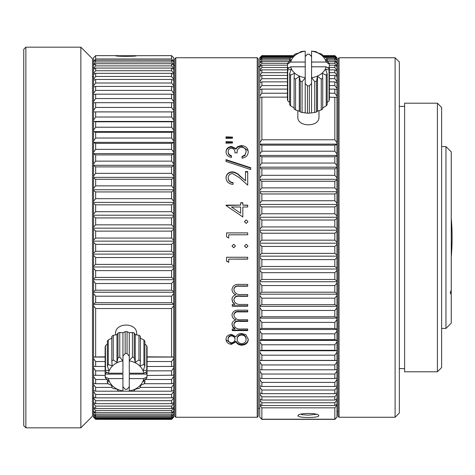 <?xml version="1.0" encoding="UTF-8"?>
<svg xmlns="http://www.w3.org/2000/svg" width="475" height="475" viewBox="0 0 475 475"><rect width="100%" height="100%" fill="white"/><g stroke="black" fill="none" stroke-linecap="round" stroke-linejoin="round"><path stroke-width="0.71" d="M451.25 294.411L451.25 290.029L450.193 292.927L451.25 294.411L451.25 323.148L445.966 328.433L445.966 146.567L441.625 146.567M451.25 290.029L451.25 151.852L445.966 146.567M318.749 415.72C319.461 412.71 297.362 412.704 298.045 415.714C297.368 418.089 319.42 418.083 318.749 415.72L318.529 415.275M316.386 414.265L308.4 415.138L301.5 414.622M136.681 334.875L136.681 333.878C137.328 322.127 114.885 322.133 115.532 333.878L115.532 334.875M107.332 365.964A21.149 17.937 0 0 1 108.282 364.562L108.282 339.91A21.149 17.937 180 0 0 107.332 341.305L107.332 365.964L108.965 370.47L105.462 370.316L105.462 345.657A21.149 17.937 180 0 0 105.135 347.249L105.195 369.158M105.462 345.657L107.332 344.078M108.282 339.91L112.13 338.081M113.252 335.32A21.149 17.937 180 0 0 111.797 336.359L111.797 361.012A21.149 17.937 0 0 1 113.252 359.979L113.252 335.32L116.987 334.632L117.984 333.005L117.984 357.663A21.149 17.937 0 0 1 119.771 357.111L119.771 332.452A21.149 17.937 180 0 0 117.984 333.005M119.771 332.452L122.936 332.791L125.151 331.651L125.151 353.501A21.149 17.937 0 0 1 127.057 353.501L129.271 356.185L129.271 332.791L132.436 332.452L132.436 357.111L129.277 360.525L129.277 373.213L143.8 373.213A17.973 15.242 180 0 0 129.277 360.893M127.057 353.501L127.057 331.651A21.149 17.937 180 0 0 125.151 331.651M127.057 331.651L129.271 332.791M143.8 373.213L147.012 371.527A21.149 17.937 180 0 0 146.745 370.316L143.242 370.47L144.875 365.964A21.149 17.937 180 0 0 143.925 364.562L140.077 365.815L140.416 361.012A21.149 17.937 180 0 0 138.955 359.979L135.227 362.366L134.223 357.663L134.223 333.005A21.149 17.937 180 0 0 132.436 332.452M134.223 333.005L135.227 334.632L138.955 335.32L138.955 359.979M140.416 361.012L140.416 336.359A21.149 17.937 180 0 0 138.955 335.32M140.077 338.081L143.925 339.91L143.925 364.562M144.875 365.964L144.875 341.305A21.149 17.937 180 0 0 143.925 339.91M144.875 344.078L146.745 345.657L146.745 370.316M147.012 371.527L147.012 368.731A21.149 17.937 0 0 1 147.078 369.105L147.078 347.249A21.149 17.937 180 0 0 146.745 345.657M318.968 110.681L318.968 116.975C319.61 127.431 297.166 127.395 297.825 116.975L297.825 110.681M395.105 417.258L399.332 413.024L399.332 61.976L395.105 57.742L395.105 417.258L339.061 417.258L339.061 57.742L338.004 58.805L338.004 416.195L339.061 417.258M437.398 371.788L441.625 367.561L441.625 107.439L437.398 103.212L437.398 371.788L404.617 371.788L404.617 103.212L437.398 103.212M287.428 97.138L261.873 97.138L259.76 97.47L259.76 142.666L261.873 139.792L334.833 139.792L336.947 142.666L336.947 89.65L334.833 89.104L329.371 89.104M261.873 97.138L261.873 139.792M93.539 76.778L92.482 76.778M93.539 398.222L92.482 398.222M80.851 427.827L92.482 416.195L92.482 58.805L80.851 47.173L25.864 47.173L25.864 427.827L80.851 427.827L80.851 47.173M25.864 47.173L23.75 49.287L23.75 425.713L25.864 427.827M235.921 341.846L231.438 344.345C228 343.906 226.189 342.226 226.011 339.298C226.225 336.383 228.053 334.721 231.497 334.293L235.921 336.811C237.013 334.709 238.883 333.563 241.543 333.379L245.925 334.727L248.247 339.399C248.104 342.902 245.931 344.838 241.716 345.212C238.99 345.058 237.061 343.936 235.921 341.846L235.921 341.228L231.438 343.716L226.142 339.815M233.878 324.645C234.692 327.887 237.132 329.329 241.199 328.985L247.707 328.985L247.707 330.612L232.251 330.612L232.251 328.985L234.935 328.985L232.762 327.133L231.978 324.354C232.079 322.169 233.32 320.726 235.713 320.019C233.391 318.951 232.144 317.258 231.978 314.943C232.667 311.422 235.119 309.837 239.335 310.187L247.707 310.187L247.707 311.921L239.323 311.921C236.194 311.529 234.377 312.639 233.878 315.24C234.804 318.719 237.411 320.215 241.692 319.728L247.707 319.728L247.707 321.409L239.845 321.409C236.52 320.946 234.531 322.026 233.878 324.645L233.878 324.134C234.537 321.522 236.526 320.453 239.845 320.916L247.707 320.916L247.707 319.728M233.878 299.778C234.692 303.258 237.132 304.813 241.199 304.439L247.707 304.439L247.707 306.197L232.251 306.197L232.251 304.439L234.935 304.439L232.762 302.45L231.978 299.47C232.079 297.124 233.32 295.581 235.713 294.827C233.391 293.687 232.144 291.887 231.978 289.429C232.667 285.701 235.119 284.026 239.335 284.4L247.707 284.4L247.707 286.229L239.323 286.229C236.194 285.813 234.377 286.983 233.878 289.744C234.804 293.443 237.411 295.034 241.692 294.518L247.707 294.518L247.707 296.317L239.845 296.317C236.52 295.818 234.531 296.97 233.878 299.778L233.878 299.41C234.537 296.62 236.526 295.468 239.845 295.967L247.707 295.967L247.707 294.518M247.707 257.254L247.707 259.136L228.724 259.136L228.724 262.366L226.557 261.131L226.557 257.254L247.707 257.254L247.707 259.012L228.724 259.136M231.978 246.038L233.742 244.275L235.505 246.038L233.742 247.796L231.978 246.038M244.453 246.038L246.21 244.275L247.974 246.038L246.21 247.796L244.453 246.038M247.707 232.893L247.707 234.787L228.724 234.787L228.724 238.04L226.557 236.799L226.557 232.893L247.707 232.893M244.453 221.659L246.21 219.907L247.974 221.659L246.21 223.416L244.453 221.659M247.707 205.141L247.707 207.011L242.826 207.011L242.826 216.938L226.011 205.521L226.011 205.141L240.653 205.141L240.653 202.748L242.826 202.748L242.826 205.141L247.707 205.141M247.707 185.131L238.949 177.341L232.471 173.589C229.793 173.892 228.368 175.328 228.184 177.899C228.416 180.708 230.042 182.252 233.065 182.542L233.065 184.353C228.766 184.003 226.415 181.824 226.011 177.804C226.302 174.141 228.398 172.146 232.299 171.819C235.315 172.205 237.844 173.541 239.887 175.821L245.533 180.815L245.533 171.564L247.707 171.564L247.707 185.131L247.707 171.956L245.533 171.956M226.011 159.642L250.687 167.705L250.687 169.551L226.011 161.447L226.011 159.642M237.132 152.873L234.959 152.873C235.143 150.385 233.985 148.806 231.497 148.129C229.288 148.527 228.178 149.762 228.184 151.84C228.273 153.752 229.354 155.052 231.438 155.758L231.438 157.451C228.065 156.732 226.26 154.874 226.011 151.863C226.189 148.728 228.018 146.935 231.509 146.484L235.861 148.622L237.666 146.638L241.419 145.552C245.723 145.979 247.998 148.099 248.247 151.911C248.027 155.414 245.949 157.504 242.013 158.181L242.013 156.483L244.934 155.004L246.08 151.881C246.05 149.186 244.56 147.624 241.603 147.185C238.402 147.85 236.912 149.744 237.132 152.873M232.518 141.871L232.518 142.993L226.011 143.23L226.011 141.621L232.518 141.871M232.518 137.103L232.518 138.195L226.011 138.433L226.011 136.853L232.518 137.103M257.218 237.5L257.218 57.742L175.803 57.742L175.803 417.258L257.218 417.258L257.218 237.5M257.218 417.258L258.275 416.195L258.275 58.805L257.218 57.742M175.803 57.742L174.747 58.805L174.747 416.195L175.803 417.258M259.76 66.732L258.275 66.732M259.76 408.268L258.275 408.268M234.959 339.322C234.87 341.252 233.706 342.416 231.467 342.813C229.277 342.451 228.184 341.305 228.184 339.382C228.125 337.458 229.205 336.294 231.426 335.89C233.676 336.235 234.852 337.381 234.959 339.322L234.959 338.723C234.852 336.787 233.67 335.647 231.426 335.308L231.426 335.89M246.08 339.382C246.092 341.858 244.661 343.294 241.781 343.686C238.8 343.306 237.251 341.84 237.132 339.281C237.257 336.852 238.741 335.415 241.585 334.976C244.53 335.368 246.026 336.84 246.08 339.382L246.08 338.788C246.02 336.247 244.524 334.786 241.585 334.406L241.585 334.976M231.467 207.011L240.653 207.011L240.653 213.239L231.467 207.011L240.653 213.239M228.184 339.382L228.184 338.788C228.131 336.864 229.211 335.706 231.426 335.308M237.132 339.281L237.132 338.687C237.263 336.258 238.747 334.833 241.585 334.406M248.247 338.8C248.104 342.279 245.931 344.203 241.716 344.583C238.996 344.428 237.067 343.312 235.921 341.228M234.935 328.985L234.935 328.445L232.762 326.604L231.978 323.843M247.707 328.985L247.707 330.066L232.251 330.066L232.251 328.985M247.707 310.187L247.707 311.481L239.323 311.481C236.2 311.089 234.383 312.188 233.878 314.782L233.878 315.24M234.935 304.439L232.762 302.064L231.978 299.102M247.707 304.439L247.707 305.793L232.251 305.793L232.251 304.439M247.707 284.4L247.707 285.938L239.323 285.938C236.2 285.522 234.383 286.692 233.878 289.435L233.878 289.744M228.724 262.218L226.557 260.995L226.557 257.254M247.707 234.787L247.707 232.916L226.557 232.916L226.557 236.799M228.724 238.04L227.78 237.5M244.453 221.754L246.21 219.907M242.826 202.95L240.653 202.95M240.653 205.141L226.011 205.521M242.826 216.938L242.826 207.189M247.707 207.011L247.707 205.331L242.826 205.141M226.011 178.155C226.308 174.503 228.404 172.52 232.299 172.205C235.309 172.585 237.838 173.915 239.887 176.183L245.533 180.815M233.065 184.353L233.065 182.863C230.048 182.584 228.422 181.046 228.184 178.25L228.184 177.899M226.011 161.447L226.011 160.099L250.687 168.114L250.687 169.551M226.011 152.368C226.195 149.245 228.024 147.458 231.509 147.018L235.861 149.144L237.666 147.173L241.419 146.092L247.974 150.528M231.438 157.451L231.438 156.233C229.36 155.545 228.273 154.244 228.184 152.344L228.184 151.84M242.013 158.181L242.013 156.958L244.934 155.491L246.08 151.881M226.011 143.23L226.011 142.185L232.518 142.435L232.518 142.993M226.011 138.433L226.011 137.447L232.518 137.691L232.518 138.195M241.716 345.212L241.716 344.583M231.438 344.345L231.438 343.716M232.762 327.133L232.762 326.604M235.713 320.019L235.713 319.532M232.762 302.45L232.762 302.064M235.713 294.827L235.713 294.488M232.299 171.819L232.299 172.205M231.509 146.484L231.509 147.018M235.861 148.622L235.861 149.144M237.666 146.638L237.666 147.173M241.419 145.552L241.419 146.092M244.934 155.004L244.934 155.491M173.69 153.609L93.539 153.609L93.539 152.178L95.653 149.352L171.57 149.352L173.69 152.178L173.69 154.042L171.57 154.909L95.653 154.909L93.539 154.042L93.539 153.609M171.57 419.372L95.653 419.33L171.57 419.372L173.69 417.163L171.57 419.33M95.653 154.909L95.653 161.144L171.57 161.144L171.57 154.909M95.653 419.33L93.539 417.086L95.653 419.093L171.57 419.093L173.69 417.163M93.539 165.294L173.69 165.294L173.69 165.828L171.57 166.897L95.653 166.897L93.539 165.828L93.539 163.905L95.653 161.144M171.57 161.144L173.69 163.905L173.69 165.294M171.57 149.352L171.57 143.355L95.653 143.355L95.653 149.352M173.69 142.363L93.539 142.363L93.539 140.909L95.653 138.029L171.57 138.029L173.69 140.909L173.69 142.696L171.57 143.355M95.653 143.355L93.539 142.696L93.539 142.363M171.57 419.093L171.57 418.582L95.653 418.582L95.653 419.093M95.653 166.897L95.653 173.339L171.57 173.339L171.57 166.897M95.653 418.582L93.539 416.041L95.653 417.887L171.57 417.887L173.69 416.041L171.57 418.582M93.539 177.359L173.69 177.359L173.69 178L171.57 179.265L95.653 179.265L93.539 178L93.539 176.011L95.653 173.339M171.57 173.339L173.69 176.011L173.69 177.359M171.57 138.029L171.57 132.293L95.653 132.293L95.653 138.029M173.69 131.623L93.539 131.623L93.539 130.15L95.653 127.229L171.57 127.229L173.69 130.15L173.69 131.848L171.57 132.293M95.653 132.293L93.539 131.623M171.57 417.887L171.57 416.872L95.653 416.872L95.653 417.887M95.653 179.265L95.653 185.873L171.57 185.873L171.57 179.265M95.653 416.872L93.539 414.052L95.653 415.726L171.57 415.726L173.69 414.052L171.57 416.872M93.539 189.745L173.69 189.745L173.69 190.481L171.57 191.936L95.653 191.936L93.539 190.481L93.539 188.45L95.653 185.873M171.57 185.873L173.69 188.45L173.69 189.745M171.57 127.229L171.57 121.796L95.653 121.796L95.653 127.229M173.69 121.446L93.539 121.446L93.539 119.961L95.653 117.01L171.57 117.01L173.69 119.961L173.69 121.564L171.57 121.796M95.653 121.796L93.539 121.446M171.57 415.726L171.57 414.212L95.653 414.212L95.653 415.726M95.653 191.936L95.653 198.681L171.57 198.681L171.57 191.936M95.653 414.212L93.539 411.665L93.539 411.13L95.653 412.621L171.57 412.621L173.69 411.13L173.69 411.665L171.57 414.212M93.539 202.386L173.69 202.386L173.69 203.211L171.57 204.85L95.653 204.85L93.539 203.211L93.539 201.145L95.653 198.681M171.57 198.681L173.69 201.145L173.69 202.386M171.57 117.01L171.57 111.904L95.653 111.904L95.653 117.01M173.69 119.961L173.69 111.886L93.539 111.88L93.539 110.39L95.653 107.433L171.57 107.433L173.69 110.39L173.69 111.88L171.57 111.904M95.653 111.904L93.539 111.886L93.539 119.961M171.57 412.621L171.57 410.62L95.653 410.62L95.653 412.621M95.653 204.85L95.653 211.696L171.57 211.696L171.57 204.85M95.653 410.62L93.539 407.972L93.539 407.289L95.653 408.589L171.57 408.589L173.69 407.289L173.69 407.972L171.57 410.62M93.539 215.205L173.69 215.205L173.69 216.119L171.57 217.936L95.653 217.936L93.539 216.119L93.539 214.029L95.653 211.696M171.57 211.696L173.69 214.029L173.69 215.205M171.57 107.433L171.57 102.677L95.653 102.677L95.653 107.433M95.653 102.677L93.539 102.879L93.539 101.49L95.653 98.539L171.57 98.539L173.69 101.49L173.69 102.879L171.57 102.677M171.57 408.589L171.57 406.113L95.653 406.113L95.653 408.589M95.653 217.936L95.653 224.841L171.57 224.841L171.57 217.936M95.653 406.113L93.539 403.376L93.539 402.551L95.653 403.661L171.57 403.661L173.69 402.551L173.69 403.376L171.57 406.113M93.539 228.148L173.69 228.148L173.69 229.146L171.57 231.123L95.653 231.123L93.539 229.146L93.539 227.038L95.653 224.841M171.57 224.841L173.69 227.038L173.69 228.148M171.57 98.539L171.57 94.169L95.653 94.169L95.653 98.539M95.653 94.169L93.539 94.578L93.539 93.308L95.653 90.381L171.57 90.381L173.69 93.308L173.69 94.578L171.57 94.169M171.57 403.661L171.57 400.716L95.653 400.716L95.653 403.661M95.653 231.123L95.653 238.058L171.57 238.058L171.57 231.123M95.653 400.716L93.539 397.902L93.539 396.94L95.653 397.848L171.57 397.848L173.69 396.94L173.69 397.902L171.57 400.716M93.539 241.14L173.69 241.14L173.69 242.214L171.57 244.346L95.653 244.346L93.539 242.214L93.539 240.107L95.653 238.058M171.57 238.058L173.69 240.107L173.69 241.14M171.57 90.381L171.57 86.414L95.653 86.414L95.653 90.381M95.653 86.414L93.539 87.032L93.539 85.892L95.653 83L171.57 83L173.69 85.892L173.69 87.032L171.57 86.414M171.57 397.848L171.57 394.458L95.653 394.458L95.653 397.848M95.653 244.346L95.653 251.269L171.57 251.269L171.57 244.346M132.958 391.186L171.57 391.186L173.69 390.486L173.69 391.584L171.57 394.458M95.653 394.458L93.539 391.584L93.539 390.486L95.653 391.186L119.255 391.186M93.539 254.107L173.69 254.107L173.69 255.259L171.57 257.533L95.653 257.533L93.539 255.259L93.539 253.157L95.653 251.269M171.57 251.269L173.69 253.157L173.69 254.107M171.57 83L171.57 79.456L95.653 79.456L95.653 83M121.339 391.186L130.868 391.186M95.653 79.456L93.539 80.287L93.539 79.278L95.653 76.439L171.57 76.439L173.69 79.278L173.69 80.287L171.57 79.456M171.57 391.186L171.57 387.368L140.416 387.368M129.277 387.368L128.683 387.368M123.53 387.368L122.93 387.368M111.797 387.368L95.653 387.368L95.653 391.186M95.653 257.533L95.653 264.409L171.57 264.409L171.57 257.533M144.044 383.717L171.57 383.717L173.69 383.224L173.69 384.453L171.57 387.368M95.653 387.368L93.539 384.453L93.539 383.224L95.653 383.717L108.163 383.717M93.539 266.992L173.69 266.992L173.69 268.209L171.57 270.613L95.653 270.613L93.539 268.209L93.539 266.131L95.653 264.409M171.57 264.409L173.69 266.131L173.69 266.992M171.57 76.439L171.57 73.334L95.653 73.334L95.653 76.439M95.653 73.334L93.539 74.367L93.539 73.494L95.653 70.728L171.57 70.728L173.69 73.494L173.69 74.367L171.57 73.334M171.57 383.717L171.57 379.483L145.142 379.483M107.065 379.483L95.653 379.483L95.653 383.717M95.653 270.613L95.653 277.406L171.57 277.406L171.57 270.613M147.012 375.47L173.69 375.197L173.69 376.538L171.57 379.483M95.653 379.483L93.539 376.538L93.539 375.197L105.195 375.47M93.539 279.722L173.69 279.722L173.69 280.992L171.57 283.522L95.653 283.522L93.539 280.992L93.539 278.944L95.653 277.406M171.57 277.406L173.69 278.944L173.69 279.722M171.57 70.728L171.57 68.079L95.653 68.079L95.653 70.728M95.653 68.079L93.539 69.314L93.539 68.584L95.653 65.894L171.57 65.894L173.69 68.584L173.69 69.314L171.57 68.079M171.57 375.47L171.57 370.85L147.078 370.85M105.135 370.85L95.653 370.85L95.653 375.47M95.653 283.522L95.653 290.195L171.57 290.195L171.57 283.522M147.078 366.498L173.69 366.433L173.69 367.893L171.57 370.85M95.653 370.85L93.539 367.893L93.539 366.433L105.135 366.498M93.539 292.226L173.69 292.226L173.69 293.55L171.57 296.18L95.653 296.18L93.539 293.55L93.539 291.543L95.653 290.195M171.57 290.195L173.69 291.543L173.69 292.226M171.57 65.894L171.57 63.721L95.653 63.721L95.653 65.894M95.653 63.721L93.539 65.152L93.539 64.564L95.653 61.97L171.57 61.97L173.69 64.564L173.69 65.152L171.57 63.721M171.57 366.498L171.57 361.517L147.078 361.517M105.135 361.517L95.653 361.517L95.653 366.498M95.653 296.18L95.653 302.706L171.57 302.706L171.57 296.18M147.078 356.838L173.69 356.992L173.69 358.56L171.57 361.517M173.69 357.069L147.078 357.069M105.135 357.069L93.539 357.069L93.539 366.433M95.653 361.517L93.539 358.56M171.57 302.706L173.69 303.858L173.69 304.439L93.539 304.439L93.539 303.858L95.653 302.706M171.57 61.97L171.57 60.283L95.653 60.283L93.539 61.892L93.539 64.564M95.653 61.97L95.653 60.283M93.539 65.152L93.539 68.584M93.539 69.314L93.539 73.494M93.539 74.367L93.539 79.278M93.539 80.287L93.539 85.892M93.539 87.032L93.539 93.308M93.539 94.578L93.539 101.49M93.539 102.879L93.539 110.39M93.539 121.564L93.539 130.15M93.539 131.848L93.539 140.909M93.539 142.696L93.539 152.178M93.539 154.042L93.539 163.905M93.539 165.828L93.539 176.011M93.539 178L93.539 188.45M93.539 190.481L93.539 201.145M93.539 203.211L93.539 214.029M93.539 216.119L93.539 227.038M93.539 229.146L93.539 240.107M93.539 242.214L93.539 253.157M93.539 255.259L93.539 266.131M93.539 268.209L93.539 278.944M93.539 280.992L93.539 291.543M93.539 293.55L93.539 303.858M93.539 367.893L93.539 375.197M93.539 376.538L93.539 383.224M93.539 384.453L93.539 390.486M93.539 391.584L93.539 396.94M93.539 397.902L93.539 402.551M93.539 403.376L93.539 407.289M93.539 407.972L93.539 411.13M93.539 411.665L93.539 414.052M93.539 414.432L93.539 416.041M93.539 416.272L93.539 417.086M93.539 417.163L95.653 419.372M173.69 304.439L173.69 305.811L171.57 308.536L95.653 308.536L93.539 305.811L93.539 356.992L105.135 356.838M95.653 308.536L95.653 356.838M93.539 304.439L93.539 305.811M173.69 64.564L173.69 61.892L171.57 60.283M173.69 417.086L173.69 416.272M173.69 416.041L173.69 414.432M173.69 414.052L173.69 411.665M173.69 411.13L173.69 407.972M173.69 407.289L173.69 403.376M173.69 402.551L173.69 397.902M173.69 396.94L173.69 391.584M173.69 390.486L173.69 384.453M173.69 383.224L173.69 376.538M173.69 375.197L173.69 367.893M173.69 366.433L173.69 358.56M171.57 356.838L171.57 308.536M173.69 356.992L173.69 305.811M173.69 303.858L173.69 293.55M173.69 291.543L173.69 280.992M173.69 278.944L173.69 268.209M173.69 266.131L173.69 255.259M173.69 253.157L173.69 242.214M173.69 240.107L173.69 229.146M173.69 227.038L173.69 216.119M173.69 214.029L173.69 203.211M173.69 201.145L173.69 190.481M173.69 188.45L173.69 178M173.69 176.011L173.69 165.828M173.69 163.905L173.69 154.042M173.69 152.178L173.69 142.696M173.69 140.909L173.69 131.848M173.69 130.15L173.69 121.564M173.69 110.39L173.69 102.879M173.69 101.49L173.69 94.578M173.69 93.308L173.69 87.032M173.69 85.892L173.69 80.287M173.69 79.278L173.69 74.367M173.69 73.494L173.69 69.314M173.69 68.584L173.69 65.152M93.539 61.892L95.653 58.977L171.57 58.977L173.69 61.459L173.69 57.742L171.57 55.628L115.752 55.741C115.069 56.537 137.138 56.537 136.456 55.741L134.336 55.628M117.871 55.628L95.653 55.628L93.539 57.742L93.539 61.459M171.57 58.977L171.57 55.628M95.653 55.628L95.653 58.977M173.69 61.892L173.69 61.459M336.947 295.521L334.833 298.169L261.873 298.169L259.76 295.521L259.76 293.52L261.873 292.202L334.833 292.202L336.947 293.52L336.947 307.729L334.833 310.466L261.873 310.466L259.76 307.729L259.76 306.351L336.947 306.351M336.947 294.185L259.76 294.185M261.873 298.169L261.873 304.659L334.833 304.659L334.833 298.169M334.833 304.659L336.947 305.781M259.76 306.351L259.76 305.781L261.873 304.659M334.833 292.202L334.833 285.546L261.873 285.546L261.873 292.202M336.947 281.723L259.76 281.723L259.76 280.962L261.873 279.454L334.833 279.454L336.947 280.962L336.947 283.005L334.833 285.546M261.873 285.546L259.76 283.005L259.76 281.723M261.873 310.466L261.873 316.76L334.833 316.76L334.833 310.466M259.76 318.149L336.947 318.149L336.947 319.568L334.833 322.377L261.873 322.377L259.76 319.568L259.76 317.686L261.873 316.76M334.833 316.76L336.947 317.686L336.947 318.149M334.833 279.454L334.833 272.68L261.873 272.68L261.873 279.454M336.947 269.028L259.76 269.028L259.76 268.173L261.873 266.487L334.833 266.487L336.947 268.173L336.947 270.251L334.833 272.68M261.873 272.68L259.76 270.251L259.76 269.028M261.873 322.377L261.873 328.445L334.833 328.445L334.833 322.377M259.76 329.519L336.947 329.519L336.947 330.968L334.833 333.836L261.873 333.836L259.76 330.968L259.76 329.163L261.873 328.445M334.833 328.445L336.947 329.163L336.947 329.519M261.873 55.628L294.09 55.628L261.873 55.628L259.76 57.754L261.873 55.628M305.223 55.628L306.114 55.628L305.223 55.628M310.68 55.628L311.57 55.628L310.68 55.628M336.947 57.754L334.833 55.628L322.709 55.628L334.833 55.628L336.947 57.796L334.833 55.741L322.709 55.741M334.833 266.487L334.833 259.617L261.873 259.617L261.873 266.487M294.09 55.741L261.873 55.741L259.76 57.754M336.947 256.162L259.76 256.162L259.76 255.223L261.873 253.365L334.833 253.365L336.947 255.223L336.947 257.319L334.833 259.617M261.873 259.617L259.76 257.319L259.76 256.162M261.873 333.836L261.873 339.649L334.833 339.649L334.833 333.836M311.57 55.741L310.781 55.741M306.013 55.741L305.223 55.741M259.76 340.409L336.947 340.409L336.947 341.875L334.833 344.791L261.873 344.791L259.76 341.875L259.76 340.153L261.873 339.649M334.833 339.649L336.947 340.409M322.911 56.109L334.833 56.109L334.833 55.741M261.873 55.741L261.873 56.109L293.882 56.109M305.223 56.109L305.662 56.109M311.131 56.109L311.57 56.109M334.833 253.365L334.833 246.442L261.873 246.442L261.873 253.365M292.861 56.679L261.873 56.679L259.76 58.573L261.873 56.109M334.833 56.109L336.947 58.573L334.833 56.679L323.932 56.679M336.947 243.2L259.76 243.2L259.76 242.179L261.873 240.16L334.833 240.16L336.947 242.179L336.947 244.287L334.833 246.442M261.873 246.442L259.76 244.287L259.76 243.2M261.873 344.791L261.873 350.312L334.833 350.312L334.833 344.791M259.76 350.752L336.947 350.752L336.947 352.236L334.833 355.175L261.873 355.175L259.76 352.236L259.76 350.603L261.873 350.312M334.833 350.312L336.947 350.752M261.873 56.679L261.873 57.552L291.335 57.552M325.458 57.552L334.833 57.552L334.833 56.679M334.833 240.16L334.833 233.225L261.873 233.225L261.873 240.16M290.112 58.573L261.873 58.573L259.76 60.295L261.873 57.552M334.833 57.552L336.947 60.295L334.833 58.573L326.687 58.573M336.947 230.209L259.76 230.209L259.76 229.11L261.873 226.937L334.833 226.937L336.947 229.11L336.947 231.218L334.833 233.225M261.873 233.225L259.76 231.218L259.76 230.209M261.873 355.175L261.873 360.377L334.833 360.377L334.833 355.175M259.76 360.495L336.947 360.495L336.947 361.986L334.833 364.942L261.873 364.942L259.76 361.986L259.76 360.454L261.873 360.377M334.833 360.377L336.947 360.495M327.168 59.945L334.833 59.945L334.833 58.573M261.873 58.573L261.873 59.945L289.625 59.945M334.833 226.937L334.833 220.026L261.873 220.026L261.873 226.937M289.578 61.412L261.873 61.412L259.76 62.955L261.873 59.945M334.833 59.945L336.947 62.955L334.833 61.412L327.216 61.412M336.947 217.253L259.76 217.253L259.76 216.089L261.873 213.774L334.833 213.774L336.947 216.089L336.947 218.185L334.833 220.026M261.873 220.026L259.76 218.185L259.76 217.253M261.873 364.942L261.873 369.793L334.833 369.793L334.833 364.942M334.833 369.793L336.947 369.657L336.947 371.082L334.833 374.033L261.873 374.033L259.76 371.082L259.76 369.657L261.873 369.793M261.873 61.412L261.873 63.276L287.702 63.276M329.092 63.276L334.833 63.276L334.833 61.412M334.833 213.774L334.833 206.916L261.873 206.916L261.873 213.774M287.488 65.182L261.873 65.182L259.76 66.542L259.76 65.9L261.873 63.276M334.833 63.276L336.947 65.9L336.947 66.542L334.833 65.182L329.306 65.182M336.947 204.41L259.76 204.41L259.76 203.175L261.873 200.735L334.833 200.735L336.947 203.175L336.947 205.248L334.833 206.916M261.873 206.916L259.76 205.248L259.76 204.41M261.873 374.033L261.873 378.516L334.833 378.516L334.833 374.033M334.833 378.516L336.947 378.165L336.947 379.466L334.833 382.399L261.873 382.399L259.76 379.466L259.76 378.165L261.873 378.516M329.306 67.527L334.833 67.527L334.833 65.182M261.873 65.182L261.873 67.527L287.488 67.527M334.833 200.735L334.833 193.972L261.873 193.972L261.873 200.735M287.428 69.867L261.873 69.867L259.76 71.03L259.76 70.241L261.873 67.527M334.833 67.527L336.947 70.241L336.947 71.03L334.833 69.867L329.371 69.867M336.947 191.734L259.76 191.734L259.76 190.445L261.873 187.892L334.833 187.892L336.947 190.445L336.947 192.488L334.833 193.972M261.873 193.972L259.76 192.488L259.76 191.734M261.873 382.399L261.873 386.484L334.833 386.484L334.833 382.399M334.833 386.484L336.947 385.92L336.947 387.101L334.833 390.005L261.873 390.005L259.76 387.101L259.76 385.92L261.873 386.484M261.873 69.867L261.873 72.675L287.428 72.675M329.371 72.675L334.833 72.675L334.833 69.867M334.833 187.892L334.833 181.254L261.873 181.254L261.873 187.892M287.428 75.43L261.873 75.43L259.76 76.398L259.76 75.472L261.873 72.675M334.833 72.675L336.947 75.472L336.947 76.398L334.833 75.43L329.371 75.43M336.947 179.307L259.76 179.307L259.76 177.965L261.873 175.311L334.833 175.311L336.947 177.965L336.947 179.96L334.833 181.254M261.873 181.254L259.76 179.96L259.76 179.307M261.873 390.005L261.873 393.674L334.833 393.674L334.833 390.005M334.833 393.674L336.947 392.896L336.947 393.947L334.833 396.803L261.873 396.803L259.76 393.947L259.76 392.896L261.873 393.674M329.371 78.696L334.833 78.696L334.833 75.43M261.873 75.43L261.873 78.696L287.428 78.696M334.833 175.311L334.833 168.839L261.873 168.839L261.873 175.311M287.428 81.854L261.873 81.854L259.76 82.614L259.76 81.552L261.873 78.696M334.833 78.696L336.947 81.552L336.947 82.614L334.833 81.854L329.371 81.854M336.947 167.182L259.76 167.182L259.76 165.799L261.873 163.056L334.833 163.056L336.947 165.799L336.947 167.74L334.833 168.839M261.873 168.839L259.76 167.74L259.76 167.182M261.873 396.803L261.873 400.033L334.833 400.033L334.833 396.803M334.833 400.033L336.947 399.053L336.947 399.968L334.833 402.753L261.873 402.753L259.76 399.968L259.76 399.053L261.873 400.033M261.873 81.854L261.873 85.559L287.428 85.559M329.371 85.559L334.833 85.559L334.833 81.854M334.833 163.056L334.833 156.786L261.873 156.786L261.873 163.056M287.428 89.104L261.873 89.104L259.76 89.65L259.76 88.463L261.873 85.559M334.833 85.559L336.947 88.463L336.947 89.65M336.947 155.432L259.76 155.432L259.76 154.013L261.873 151.198L334.833 151.198L336.947 154.013L336.947 155.883L334.833 156.786M261.873 156.786L259.76 155.883L259.76 155.432M336.947 417.216L334.833 419.372L261.873 419.372L259.76 417.163L261.873 419.199L334.833 419.199L336.947 417.163L334.833 419.36L261.873 419.372L259.76 417.216M261.873 402.753L261.873 405.531L334.833 405.531L334.833 402.753M334.833 405.531L336.947 404.35L336.947 399.968M259.76 399.968L259.76 404.35L261.873 405.531M334.833 89.104L334.833 93.219L336.947 96.158M259.76 89.65L259.76 96.158L261.873 93.219L261.873 89.104M261.873 93.219L287.428 93.219M329.371 93.219L334.833 93.219M336.947 154.013L336.947 144.465L334.833 145.154L334.833 151.198M334.833 145.154L261.873 145.154L259.76 144.465L259.76 154.013M261.873 151.198L261.873 145.154M259.76 57.796L259.76 58.383M259.76 58.573L259.76 59.957M259.76 60.295L259.76 62.462M259.76 62.955L259.76 65.9M259.76 66.542L259.76 70.241M259.76 71.03L259.76 75.472M259.76 76.398L259.76 81.552M259.76 82.614L259.76 88.463M259.76 155.883L259.76 165.799M259.76 167.74L259.76 177.965M259.76 179.96L259.76 190.445M259.76 192.488L259.76 203.175M259.76 205.248L259.76 216.089M259.76 218.185L259.76 229.11M259.76 231.218L259.76 242.179M259.76 244.287L259.76 255.223M259.76 257.319L259.76 268.173M259.76 270.251L259.76 280.962M259.76 283.005L259.76 293.52M259.76 295.521L259.76 305.781M259.76 307.729L259.76 317.686M259.76 319.568L259.76 329.163M259.76 330.968L259.76 340.153M259.76 341.875L259.76 350.603M259.76 352.236L259.76 360.454M259.76 361.986L259.76 369.657M259.76 371.082L259.76 378.165M259.76 379.466L259.76 385.92M259.76 387.101L259.76 392.896M259.76 393.947L259.76 399.053M336.947 399.053L336.947 393.947M336.947 392.896L336.947 387.101M336.947 385.92L336.947 379.466M336.947 378.165L336.947 371.082M336.947 369.657L336.947 361.986M336.947 360.454L336.947 352.236M336.947 350.603L336.947 341.875M336.947 340.153L336.947 330.968M336.947 329.163L336.947 319.568M336.947 317.686L336.947 307.729M336.947 293.52L336.947 283.005M336.947 280.962L336.947 270.251M336.947 268.173L336.947 257.319M336.947 255.223L336.947 244.287M336.947 242.179L336.947 231.218M336.947 229.11L336.947 218.185M336.947 216.089L336.947 205.248M336.947 203.175L336.947 192.488M336.947 190.445L336.947 179.96M336.947 177.965L336.947 167.74M336.947 165.799L336.947 155.883M336.947 88.463L336.947 82.614M336.947 81.552L336.947 76.398M336.947 75.472L336.947 71.03M336.947 70.241L336.947 66.542M336.947 65.9L336.947 62.955M336.947 62.462L336.947 60.295M336.947 59.957L336.947 58.573M336.947 58.383L336.947 57.796M336.947 417.163L336.947 405.128L334.833 407.835L261.873 407.835L259.76 405.128L259.76 417.163M261.873 407.835L261.873 419.199M334.833 419.199L334.833 407.835M336.947 405.128L336.947 404.35M259.76 404.35L259.76 405.128M259.76 96.158L259.76 97.47M336.947 144.465L336.947 144.115L259.76 144.115L259.76 144.465M259.76 144.115L259.76 142.666M336.947 142.666L336.947 144.115M298.264 415.275L298.87 414.853M336.947 97.47L329.371 97.138M334.833 139.792L334.833 97.138M295.545 79.105L299.28 76.427L300.277 81.148L300.277 111.981L299.28 111.114L295.545 109.933L295.545 79.105A21.149 15.835 180 0 1 294.09 78.185L294.09 109.018A21.149 15.835 -0 0 0 295.545 109.933M300.277 111.981A21.149 15.835 -0 0 0 302.064 112.468L302.064 81.635A21.149 15.835 180 0 1 300.277 81.148M302.064 81.635L305.223 78.054L305.223 66.797L290.706 66.797A17.973 13.46 -0 0 0 305.223 77.674M290.706 66.797L287.488 68.899L287.488 72.402A21.149 15.835 180 0 1 287.428 72.075L287.428 99.4A21.149 15.835 -0 0 0 287.755 100.807L287.755 69.973A21.149 15.835 180 0 1 287.488 68.899M287.755 69.973L291.258 69.273L289.625 73.821L289.625 104.648A21.149 15.835 -0 0 0 290.575 105.883L290.575 75.056A21.149 15.835 180 0 1 289.625 73.821M290.575 75.056L294.423 73.382L294.09 78.185M289.625 61.37L289.625 59.233A21.149 15.835 180 0 1 290.575 57.998L294.423 55.818L294.09 54.863A21.149 15.835 180 0 1 295.545 53.948L299.28 52.767L300.277 51.9A21.149 15.835 180 0 1 302.064 51.413L305.223 51.175A17.973 13.46 -0 0 0 290.706 62.047L305.223 62.047L305.223 51.175M289.625 59.233L291.258 59.927L287.755 63.074A21.149 15.835 180 0 0 287.488 64.149L290.706 62.047M287.488 72.028L287.428 67.984L288.111 68.495M287.428 67.984A21.149 15.835 180 0 1 287.488 67.652L287.488 64.149M289.625 102.517L287.755 100.807M294.423 108.062L290.575 105.883M294.09 56.002L294.09 54.863M299.28 111.114L299.28 76.427M311.57 77.674L314.729 81.635A21.149 15.835 -0 0 0 316.516 81.148L317.52 76.427L321.248 79.105A21.149 15.835 -0 0 0 322.709 78.185L322.371 73.382L326.218 75.056A21.149 15.835 -0 0 0 327.168 73.821L325.535 69.273L329.038 69.973A21.149 15.835 -0 0 0 329.306 68.899L326.093 66.797L311.57 66.797L311.57 77.674A17.973 13.46 -0 0 0 326.093 66.797M326.093 62.047L329.306 64.149A21.149 15.835 -0 0 0 329.038 63.074L325.535 59.927L327.168 59.233A21.149 15.835 -0 0 0 326.218 57.998L322.371 55.818L322.709 54.863A21.149 15.835 -0 0 0 321.248 53.948L317.52 52.767L316.516 51.9A21.149 15.835 -0 0 0 314.729 51.413L311.57 51.146L311.57 62.047L326.093 62.047A17.973 13.46 -0 0 0 311.57 51.175M305.229 112.735L305.229 83.481L307.444 85.85L307.444 113.181L302.064 112.468M305.223 78.054L305.223 83.481M329.306 72.028L329.371 72.075A21.149 15.835 180 0 1 329.306 72.402L329.306 68.899M287.488 67.652L289.394 67.652M305.223 66.797L305.223 62.047M311.57 66.797L311.57 62.047M327.4 67.652L329.306 67.652A21.149 15.835 180 0 1 329.371 67.984L328.688 68.495M329.306 64.149L329.306 67.652M305.229 56.578L307.444 54.209A21.149 15.835 180 0 1 309.35 54.209L311.564 56.578M307.444 113.181A21.149 15.835 -0 0 0 309.35 113.181L309.35 85.85A21.149 15.835 180 0 1 307.444 85.85M309.35 85.85L311.564 83.481L311.57 78.054M314.729 81.635L314.729 112.468L309.35 113.181M311.564 112.735L311.564 83.481M314.729 112.468A21.149 15.835 -0 0 0 316.516 111.981L316.516 81.148M321.248 79.105L321.248 109.933L317.52 111.114L316.516 111.981M317.52 111.114L317.52 76.427M321.248 109.933A21.149 15.835 -0 0 0 322.709 109.018L322.709 78.185M322.709 54.863L322.709 56.002M326.218 75.056L326.218 105.883L322.371 108.062M326.218 105.883A21.149 15.835 -0 0 0 327.168 104.648L327.168 73.821M327.168 59.233L327.168 61.37M329.038 69.973L329.038 100.807L327.168 102.517M329.038 100.807A21.149 15.835 -0 0 0 329.371 99.4L329.371 72.075M329.371 67.984L329.371 95.315M108.413 378.593L105.195 376.912A21.149 17.937 0 0 0 105.462 378.124L108.965 381.051L107.332 382.476A21.149 17.937 0 0 0 108.282 383.877L112.13 385.706L111.797 387.428A21.149 17.937 0 0 0 113.252 388.461L116.987 389.156L117.984 390.777A21.149 17.937 0 0 0 119.771 391.335L122.93 390.996L122.93 378.593L108.413 378.593A17.973 15.242 180 0 0 122.93 390.907M105.135 369.105A21.149 17.937 0 0 1 105.195 368.731L105.195 371.527A21.149 17.937 0 0 1 105.462 370.316M105.195 371.527L108.413 373.213L122.93 373.213L122.93 360.893A17.973 15.242 180 0 0 108.413 373.213M122.93 360.893L119.771 357.111M117.984 357.663L116.987 362.366L113.252 359.979M111.797 361.012L112.13 365.815L108.282 364.562M106.762 372.353L105.135 373.736L105.135 351.88M105.195 376.912L105.195 374.11A21.149 17.937 0 0 1 105.135 373.736M107.332 382.476L107.332 379.709M111.797 387.428L111.797 385.552M116.987 362.366L116.987 334.632M129.277 390.907L132.436 391.335A21.149 17.937 180 0 0 134.223 390.777L135.227 389.156L138.955 388.461A21.149 17.937 180 0 0 140.416 387.428L140.077 385.706L143.925 383.877A21.149 17.937 180 0 0 144.875 382.476L143.242 381.051L146.745 378.124A21.149 17.937 180 0 0 147.012 376.912L143.8 378.593L129.277 378.593L129.277 390.907A17.973 15.242 180 0 0 143.8 378.593M134.223 357.663A21.149 17.937 180 0 0 132.436 357.111M122.93 360.525L122.936 332.791M122.936 386.65L125.151 389.334A21.149 17.937 0 0 0 127.057 389.334L129.271 386.65M145.445 372.353L147.078 373.736A21.149 17.937 0 0 1 147.012 374.11L147.012 376.912M147.012 374.11L129.277 374.11L129.277 378.593M105.195 374.11L122.93 374.11L122.93 378.593M122.936 356.185L125.151 353.501M147.078 373.736L147.012 369.158M129.277 360.525L129.277 356.185M135.227 362.366L135.227 334.632M140.416 385.552L140.416 387.428M144.875 379.709L144.875 382.476M239.323 311.921L239.323 311.481M239.845 321.409L239.845 320.916M239.845 296.317L239.845 295.967M239.887 175.821L239.887 176.183M451.25 256.791A220.335 220.335 0 0 0 451.25 218.209M445.966 328.433L441.625 328.433M404.617 368.618L399.332 368.618M338.004 411.439L336.947 411.439M174.747 65.675L173.69 65.675M174.747 409.325L173.69 409.325M338.004 63.561L336.947 63.561M395.105 57.742L339.061 57.742M404.617 106.382L399.332 106.382"/></g></svg>
